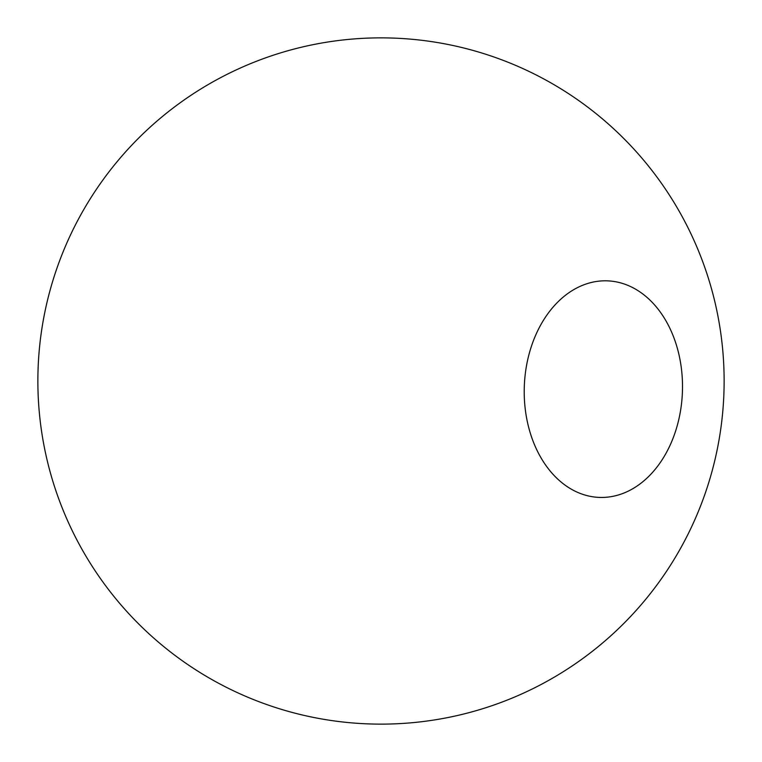 <?xml version="1.0" encoding="UTF-8"?>
<svg xmlns="http://www.w3.org/2000/svg" width="762" height="762" viewBox="0 0 762 762"><rect width="100%" height="100%" fill="white"/><g stroke="black" fill="none" stroke-linecap="round" stroke-linejoin="round"><path stroke-width="1.14" d="M672.503 439.626A108.356 79.105 92.1 0 0 607.314 280.845A108.356 79.105 92.1 0 0 524.313 386.239A108.356 79.105 92.1 0 0 599.399 497.415A108.356 79.105 92.1 0 0 672.503 439.626M368.465 723.9A343.129 343.129 0 0 0 684.228 220.409A343.129 343.129 0 0 0 90.307 198.691A343.129 343.129 0 0 0 368.465 723.9"/></g></svg>
